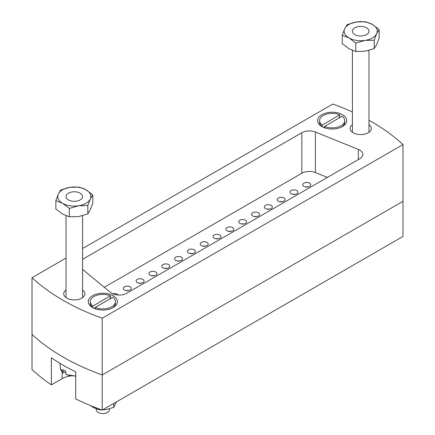 <?xml version="1.0" encoding="UTF-8"?>
<svg xmlns="http://www.w3.org/2000/svg" width="435" height="435" viewBox="0 0 435 435"><rect width="100%" height="100%" fill="white"/><g stroke="black" fill="none" stroke-linecap="round" stroke-linejoin="round"><path stroke-width="0.65" d="M358.342 159.542L358.342 149.395A10.587 6.112 180 0 1 359.756 150.08A10.587 6.112 180 0 1 362.855 154.403A10.587 6.112 180 0 1 359.756 158.726L126.721 293.266A10.587 6.112 180 0 1 110.561 292.45L82.574 269.374M202.895 246.156A3.969 2.295 180 0 1 205.527 246.156M207.017 242.371A3.969 2.295 0 0 0 202.688 241.876A3.969 2.295 0 0 0 200.241 243.992A3.969 2.295 0 0 0 201.4 245.612A3.969 2.295 0 0 0 205.728 246.112A3.969 2.295 0 0 0 208.18 243.992A3.969 2.295 0 0 0 207.017 242.371M352.426 124.649A10.587 6.112 0 0 0 350.11 128.461A10.587 6.112 0 0 0 353.209 132.784A10.587 6.112 0 0 0 364.747 134.11A10.587 6.112 0 0 0 371.289 128.461A10.587 6.112 0 0 0 368.972 124.649M66.028 289.998A10.587 6.112 0 0 0 63.711 293.81A10.587 6.112 0 0 0 66.816 298.133A10.587 6.112 0 0 0 78.354 299.459A10.587 6.112 0 0 0 84.89 293.81A10.587 6.112 0 0 0 82.574 289.998M113.144 295.702A14.562 8.406 0 0 0 92.552 295.702A14.562 8.406 0 0 0 92.552 307.588L92.552 307.588A14.562 8.406 0 0 0 113.144 307.588A14.562 8.406 0 0 0 113.144 295.702M342.448 114.682A14.562 8.406 0 0 0 321.856 114.682A14.562 8.406 0 0 0 321.856 126.574L321.856 126.574A14.562 8.406 0 0 0 342.448 126.574A14.562 8.406 0 0 0 342.448 114.682M402.984 144.578L402.984 236.439L102.209 410.091L102.209 374.965L402.984 201.313L102.209 374.965A218.397 126.09 180 0 1 32.016 334.439A218.397 126.09 0 0 0 63.07 357.037A218.397 126.09 0 0 0 102.209 374.965L102.209 318.224L402.984 144.578A218.397 126.09 0 0 0 368.972 120.305M102.209 410.091A218.397 126.09 180 0 1 75.717 398.906L75.717 371.887A218.397 126.09 0 0 1 51.384 357.836L51.384 384.855A218.397 126.09 180 0 1 32.016 369.56L32.016 277.699A218.397 126.09 0 0 0 63.07 300.297A218.397 126.09 0 0 0 102.209 318.224M215.716 238.75A3.969 2.295 180 0 1 218.348 238.75M219.838 234.965A3.969 2.295 0 0 0 215.51 234.47A3.969 2.295 0 0 0 213.063 236.591A3.969 2.295 0 0 0 214.227 238.211A3.969 2.295 0 0 0 218.549 238.706A3.969 2.295 0 0 0 221.002 236.591A3.969 2.295 0 0 0 219.838 234.965M228.538 231.349A3.969 2.295 180 0 1 231.17 231.349M232.66 227.565A3.969 2.295 0 0 0 228.337 227.07A3.969 2.295 0 0 0 225.885 229.185A3.969 2.295 0 0 0 227.048 230.806A3.969 2.295 0 0 0 231.376 231.306A3.969 2.295 0 0 0 233.823 229.185A3.969 2.295 0 0 0 232.66 227.565M241.36 223.943A3.969 2.295 180 0 1 243.992 223.943M245.487 220.164A3.969 2.295 0 0 0 241.159 219.664A3.969 2.295 0 0 0 238.706 221.785A3.969 2.295 0 0 0 239.87 223.405A3.969 2.295 0 0 0 244.198 223.9A3.969 2.295 0 0 0 246.645 221.785A3.969 2.295 0 0 0 245.487 220.164M254.181 216.543A3.969 2.295 180 0 1 256.813 216.543M258.308 212.758A3.969 2.295 0 0 0 253.98 212.264A3.969 2.295 0 0 0 251.528 214.379A3.969 2.295 0 0 0 252.691 215.999A3.969 2.295 0 0 0 257.02 216.499A3.969 2.295 0 0 0 259.472 214.379A3.969 2.295 0 0 0 258.308 212.758M267.003 209.143A3.969 2.295 180 0 1 269.64 209.143M271.13 205.358A3.969 2.295 0 0 0 266.802 204.858A3.969 2.295 0 0 0 264.349 206.978A3.969 2.295 0 0 0 265.513 208.599A3.969 2.295 0 0 0 269.841 209.094A3.969 2.295 0 0 0 272.294 206.978A3.969 2.295 0 0 0 271.13 205.358M279.825 201.737A3.969 2.295 180 0 1 282.462 201.737M283.952 197.952A3.969 2.295 0 0 0 279.623 197.457A3.969 2.295 0 0 0 277.171 199.573A3.969 2.295 0 0 0 278.335 201.193A3.969 2.295 0 0 0 282.663 201.693A3.969 2.295 0 0 0 285.115 199.573A3.969 2.295 0 0 0 283.952 197.952M292.646 194.336A3.969 2.295 180 0 1 295.283 194.336M296.773 190.552A3.969 2.295 0 0 0 292.445 190.051A3.969 2.295 0 0 0 289.993 192.172A3.969 2.295 0 0 0 291.156 193.792A3.969 2.295 0 0 0 295.485 194.287A3.969 2.295 0 0 0 297.937 192.172A3.969 2.295 0 0 0 296.773 190.552M305.473 186.93A3.969 2.295 180 0 1 308.105 186.93M309.595 183.146A3.969 2.295 0 0 0 305.267 182.651A3.969 2.295 0 0 0 302.82 184.766A3.969 2.295 0 0 0 303.978 186.392A3.969 2.295 0 0 0 308.306 186.887A3.969 2.295 0 0 0 310.759 184.766A3.969 2.295 0 0 0 309.595 183.146M190.073 253.556A3.969 2.295 180 0 1 192.705 253.556M194.195 249.772A3.969 2.295 0 0 0 189.867 249.277A3.969 2.295 0 0 0 187.414 251.392A3.969 2.295 0 0 0 188.578 253.018A3.969 2.295 0 0 0 192.906 253.513A3.969 2.295 0 0 0 195.358 251.392A3.969 2.295 0 0 0 194.195 249.772M177.246 260.962A3.969 2.295 180 0 1 179.883 260.962M181.373 257.177A3.969 2.295 0 0 0 177.045 256.677A3.969 2.295 0 0 0 174.593 258.798A3.969 2.295 0 0 0 175.756 260.418A3.969 2.295 0 0 0 180.085 260.913A3.969 2.295 0 0 0 182.537 258.798A3.969 2.295 0 0 0 181.373 257.177M164.425 268.362A3.969 2.295 180 0 1 167.062 268.362M168.552 264.578A3.969 2.295 0 0 0 164.223 264.083A3.969 2.295 0 0 0 161.771 266.198A3.969 2.295 0 0 0 162.935 267.824A3.969 2.295 0 0 0 167.263 268.319A3.969 2.295 0 0 0 169.715 266.198A3.969 2.295 0 0 0 168.552 264.578M151.603 275.768A3.969 2.295 180 0 1 154.24 275.768M155.73 271.984A3.969 2.295 0 0 0 151.402 271.483A3.969 2.295 0 0 0 148.949 273.604A3.969 2.295 0 0 0 150.113 275.224A3.969 2.295 0 0 0 154.441 275.719A3.969 2.295 0 0 0 156.894 273.604A3.969 2.295 0 0 0 155.73 271.984M138.781 283.169A3.969 2.295 180 0 1 141.413 283.169M142.908 279.384A3.969 2.295 0 0 0 138.58 278.889A3.969 2.295 0 0 0 136.128 281.005A3.969 2.295 0 0 0 137.291 282.625A3.969 2.295 0 0 0 141.62 283.125A3.969 2.295 0 0 0 144.067 281.005A3.969 2.295 0 0 0 142.908 279.384M125.96 290.575A3.969 2.295 180 0 1 128.591 290.575M130.081 286.79A3.969 2.295 0 0 0 125.758 286.29A3.969 2.295 0 0 0 123.306 288.41A3.969 2.295 0 0 0 124.47 290.031A3.969 2.295 0 0 0 128.798 290.526A3.969 2.295 0 0 0 131.245 288.41A3.969 2.295 0 0 0 130.081 286.79M118.184 295.028A3.969 2.295 0 0 0 117.26 294.19A3.969 2.295 0 0 0 112.703 293.755M352.426 111.991A218.397 126.09 0 0 0 332.791 104.047L82.574 248.51M66.028 258.064L32.016 277.699M327.392 177.415L315.402 172.564A10.587 6.112 0 0 0 301.841 173.25L301.841 132.724L82.574 259.314M301.841 132.724A10.587 6.112 180 0 1 315.402 132.039L315.402 172.564M358.342 149.395L315.402 132.039M301.841 173.25L104.308 287.296M51.384 384.855L62.134 378.651A17.204 9.934 180 0 1 71.041 375.922M116.613 401.771L113.655 407.426L113.655 403.479M101.562 409.857L98.892 409.71L98.892 408.873M113.655 407.426L106.276 409.536L102.622 409.852M90.654 405.643L93.487 407.557L98.892 409.71M341.692 126.977A12.577 7.259 0 0 0 344.727 122.251L344.727 120.625A12.577 7.259 0 0 0 342.138 116.216L324.51 126.395A12.577 7.259 0 0 0 337.718 127.14A12.577 7.259 0 0 0 344.727 120.625M324.51 127.781L324.51 126.395M338.849 118.113L339.795 116.482L339.795 114.862L322.166 125.041L322.166 126.661L323.586 127.466M339.795 114.862A12.577 7.259 0 0 0 326.582 114.117A12.577 7.259 0 0 0 319.578 120.625A12.577 7.259 0 0 0 322.166 125.041M319.578 120.625L319.578 122.251A12.577 7.259 0 0 0 322.166 126.661M324.51 126.933L323.624 127.444M96.227 408.878L96.227 409.721A6.617 3.823 0 0 0 98.169 412.423A6.617 3.823 0 0 0 105.379 413.25A6.617 3.823 0 0 0 109.468 409.721L109.468 408.851M112.388 307.996A12.577 7.259 0 0 0 115.422 303.266L115.422 301.645A12.577 7.259 0 0 0 112.834 297.235L95.205 307.409A12.577 7.259 0 0 0 108.418 308.154A12.577 7.259 0 0 0 115.422 301.645M95.205 308.801L95.205 307.409M109.549 299.128L110.49 297.502L110.49 295.882L92.862 306.061L92.862 307.681L94.281 308.486M110.49 295.882A12.577 7.259 0 0 0 97.282 295.137A12.577 7.259 0 0 0 90.273 301.645A12.577 7.259 0 0 0 92.862 306.061M90.273 301.645L90.273 303.266A12.577 7.259 0 0 0 92.862 307.681M95.205 307.953L94.324 308.458M366.547 27.818A8.27 4.774 180 0 1 368.972 31.195A8.27 4.774 180 0 1 363.861 35.61A8.27 4.774 180 0 1 354.846 34.577A8.27 4.774 180 0 1 352.426 31.195A8.27 4.774 180 0 1 357.532 26.785A8.27 4.774 180 0 1 366.547 27.818A8.27 4.774 0 0 0 354.846 27.818A8.27 4.774 0 0 0 354.846 34.577A8.27 4.774 0 0 0 366.547 34.577A8.27 4.774 0 0 0 366.547 27.818M75.717 375.873A13.904 8.026 0 0 1 65.979 374.317L66.446 374.535L65.979 374.317L65.723 371.175A14.252 8.227 180 0 1 64.222 370.419A14.252 8.227 180 0 1 62.917 369.549L63.167 372.697L63.64 372.915L65.767 371.691M80.154 193.167A8.27 4.774 180 0 1 82.574 196.544A8.27 4.774 180 0 1 77.468 200.959A8.27 4.774 180 0 1 68.453 199.926A8.27 4.774 180 0 1 66.028 196.544A8.27 4.774 180 0 1 71.139 192.134A8.27 4.774 180 0 1 80.154 193.167A8.27 4.774 0 0 0 68.453 193.167A8.27 4.774 0 0 0 68.453 199.926A8.27 4.774 0 0 0 80.154 199.926A8.27 4.774 0 0 0 80.154 193.167M63.282 372.931L60.427 368.385A13.904 8.026 0 0 0 63.167 372.697L63.64 372.915M62.602 203.303A16.546 9.554 180 0 1 58.323 194.075A16.546 9.554 180 0 1 70.019 187.322L79.246 187.099L85.999 189.791A16.546 9.554 180 0 1 90.284 199.018A16.546 9.554 180 0 1 78.583 205.771A16.546 9.554 180 0 1 62.602 203.303L55.849 200.606L58.323 194.075L60.791 189.954L70.019 187.322A16.546 9.554 0 0 1 85.999 189.791L92.758 194.896L90.284 199.018L87.81 205.554L78.583 205.771L69.355 208.408L62.602 203.303M92.758 194.896L92.758 203.292L90.284 209.828L87.81 213.944L78.583 216.581L69.355 216.804L62.602 214.107L55.849 209.001L55.849 200.606M87.81 213.944L87.81 205.554M69.355 216.804L69.355 208.408M349 37.954A16.546 9.554 180 0 1 344.716 28.726A16.546 9.554 180 0 1 356.417 21.973L365.645 21.75L372.398 24.442A16.546 9.554 180 0 1 376.677 33.669A16.546 9.554 180 0 1 364.981 40.422A16.546 9.554 180 0 1 349 37.954L342.242 35.257L344.716 28.726L347.19 24.605L356.417 21.973A16.546 9.554 0 0 1 372.398 24.442L379.151 29.547L376.677 33.669L374.209 40.205L364.981 40.422L355.754 43.06L349 37.954M379.151 29.547L379.151 37.943L376.677 44.479L374.209 48.595L364.981 51.232L355.754 51.455L349 48.758L342.242 43.652L342.242 35.257M374.209 48.595L374.209 40.205M355.754 51.455L355.754 43.06M62.134 371.892L62.134 378.651M368.972 50.373L368.972 132.278M352.426 50.411L352.426 132.278M82.574 215.722L82.574 297.627M66.136 374.584L75.717 376.106M66.028 215.76L66.028 297.627M60.427 368.385L59.878 363.258"/></g></svg>
